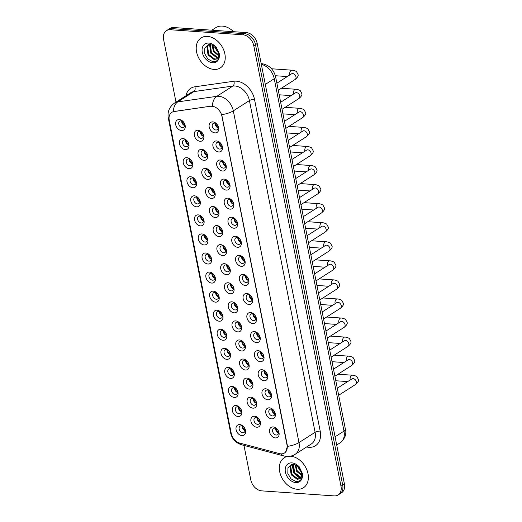 <?xml version="1.0" encoding="UTF-8"?>
<svg xmlns="http://www.w3.org/2000/svg" width="522" height="522" viewBox="0 0 522 522"><rect width="100%" height="100%" fill="white"/><g stroke="black" fill="none" stroke-linecap="round" stroke-linejoin="round"><path stroke-width="0.78" d="M185.29 149.638A5.938 4.313 57.4 0 1 179.483 143.804A5.938 4.313 57.4 0 1 183.111 138.624A5.938 4.313 57.4 0 1 188.912 144.457A5.938 4.313 57.4 0 1 185.29 149.638M184.808 139.863A3.713 2.695 -122.6 0 0 183.49 140.177A3.713 2.695 -122.6 0 0 182.798 143.948A3.713 2.695 -122.6 0 0 186.171 146.747A3.713 2.695 -122.6 0 0 187.483 146.434A3.713 2.695 -122.6 0 0 188.181 142.663A3.713 2.695 -122.6 0 0 184.808 139.863M189.062 168.697A5.938 4.313 57.4 0 1 183.261 162.864A5.938 4.313 57.4 0 1 186.883 157.69A5.938 4.313 57.4 0 1 192.69 163.523A5.938 4.313 57.4 0 1 189.062 168.697M188.579 158.929A3.713 2.695 -122.6 0 0 187.267 159.243A3.713 2.695 -122.6 0 0 186.569 163.014A3.713 2.695 -122.6 0 0 189.943 165.813A3.713 2.695 -122.6 0 0 191.261 165.5A3.713 2.695 -122.6 0 0 191.952 161.729A3.713 2.695 -122.6 0 0 188.579 158.929M192.84 187.763A5.938 4.313 57.4 0 1 187.033 181.93A5.938 4.313 57.4 0 1 190.66 176.749A5.938 4.313 57.4 0 1 196.461 182.583A5.938 4.313 57.4 0 1 192.84 187.763M192.357 177.995A3.713 2.695 -122.6 0 0 191.039 178.309A3.713 2.695 -122.6 0 0 190.347 182.074A3.713 2.695 -122.6 0 0 193.721 184.873A3.713 2.695 -122.6 0 0 195.032 184.56A3.713 2.695 -122.6 0 0 195.73 180.788A3.713 2.695 -122.6 0 0 192.357 177.995M196.611 206.829A5.938 4.313 57.4 0 1 190.811 200.996A5.938 4.313 57.4 0 1 194.432 195.815A5.938 4.313 57.4 0 1 200.239 201.649A5.938 4.313 57.4 0 1 196.611 206.829M196.128 197.055A3.713 2.695 -122.6 0 0 194.817 197.368A3.713 2.695 -122.6 0 0 194.119 201.14A3.713 2.695 -122.6 0 0 197.492 203.939A3.713 2.695 -122.6 0 0 198.81 203.626A3.713 2.695 -122.6 0 0 199.502 199.854A3.713 2.695 -122.6 0 0 196.128 197.055M200.389 225.889A5.938 4.313 57.4 0 1 194.582 220.056A5.938 4.313 57.4 0 1 198.21 214.881A5.938 4.313 57.4 0 1 204.017 220.715A5.938 4.313 57.4 0 1 200.389 225.889M199.906 216.121A3.713 2.695 -122.6 0 0 198.588 216.434A3.713 2.695 -122.6 0 0 197.897 220.206A3.713 2.695 -122.6 0 0 201.27 223.005A3.713 2.695 -122.6 0 0 202.582 222.692A3.713 2.695 -122.6 0 0 203.28 218.92A3.713 2.695 -122.6 0 0 199.906 216.121M204.161 244.955A5.938 4.313 57.4 0 1 198.36 239.122A5.938 4.313 57.4 0 1 201.981 233.941A5.938 4.313 57.4 0 1 207.789 239.774A5.938 4.313 57.4 0 1 204.161 244.955M203.678 235.187A3.713 2.695 -122.6 0 0 202.366 235.5A3.713 2.695 -122.6 0 0 201.668 239.272A3.713 2.695 -122.6 0 0 205.042 242.064A3.713 2.695 -122.6 0 0 206.36 241.751A3.713 2.695 -122.6 0 0 207.051 237.986A3.713 2.695 -122.6 0 0 203.678 235.187M207.939 264.021A5.938 4.313 57.4 0 1 202.131 258.188A5.938 4.313 57.4 0 1 205.759 253.007A5.938 4.313 57.4 0 1 211.567 258.84A5.938 4.313 57.4 0 1 207.939 264.021M207.456 254.247A3.713 2.695 -122.6 0 0 206.138 254.566A3.713 2.695 -122.6 0 0 205.446 258.331A3.713 2.695 -122.6 0 0 208.82 261.13A3.713 2.695 -122.6 0 0 210.131 260.817A3.713 2.695 -122.6 0 0 210.829 257.046A3.713 2.695 -122.6 0 0 207.456 254.247M211.71 283.081A5.938 4.313 57.4 0 1 205.909 277.247A5.938 4.313 57.4 0 1 209.531 272.073A5.938 4.313 57.4 0 1 215.338 277.906A5.938 4.313 57.4 0 1 211.71 283.081M211.227 273.313A3.713 2.695 -122.6 0 0 209.916 273.626A3.713 2.695 -122.6 0 0 209.218 277.397A3.713 2.695 -122.6 0 0 212.591 280.197A3.713 2.695 -122.6 0 0 213.909 279.883A3.713 2.695 -122.6 0 0 214.601 276.112A3.713 2.695 -122.6 0 0 211.227 273.313M215.488 302.147A5.938 4.313 57.4 0 1 209.681 296.313A5.938 4.313 57.4 0 1 213.309 291.139A5.938 4.313 57.4 0 1 219.116 296.972A5.938 4.313 57.4 0 1 215.488 302.147M215.005 292.379A3.713 2.695 -122.6 0 0 213.687 292.692A3.713 2.695 -122.6 0 0 212.996 296.463A3.713 2.695 -122.6 0 0 216.369 299.263A3.713 2.695 -122.6 0 0 217.687 298.943A3.713 2.695 -122.6 0 0 218.379 295.178A3.713 2.695 -122.6 0 0 215.005 292.379M219.26 321.213A5.938 4.313 57.4 0 1 213.459 315.379A5.938 4.313 57.4 0 1 217.08 310.198A5.938 4.313 57.4 0 1 222.887 316.032A5.938 4.313 57.4 0 1 219.26 321.213M218.783 311.438A3.713 2.695 -122.6 0 0 217.465 311.758A3.713 2.695 -122.6 0 0 216.767 315.523A3.713 2.695 -122.6 0 0 220.14 318.322A3.713 2.695 -122.6 0 0 221.458 318.009A3.713 2.695 -122.6 0 0 222.15 314.237A3.713 2.695 -122.6 0 0 218.783 311.438M223.038 340.279A5.938 4.313 57.4 0 1 217.23 334.445A5.938 4.313 57.4 0 1 220.858 329.265A5.938 4.313 57.4 0 1 226.665 335.098A5.938 4.313 57.4 0 1 223.038 340.279M222.555 330.504A3.713 2.695 -122.6 0 0 221.237 330.817A3.713 2.695 -122.6 0 0 220.545 334.589A3.713 2.695 -122.6 0 0 223.918 337.388A3.713 2.695 -122.6 0 0 225.236 337.075A3.713 2.695 -122.6 0 0 225.928 333.304A3.713 2.695 -122.6 0 0 222.555 330.504M226.809 359.338A5.938 4.313 57.4 0 1 221.008 353.505A5.938 4.313 57.4 0 1 224.63 348.331A5.938 4.313 57.4 0 1 230.437 354.164A5.938 4.313 57.4 0 1 226.809 359.338M226.333 349.57A3.713 2.695 -122.6 0 0 225.015 349.884A3.713 2.695 -122.6 0 0 224.316 353.655A3.713 2.695 -122.6 0 0 227.69 356.454A3.713 2.695 -122.6 0 0 229.008 356.134A3.713 2.695 -122.6 0 0 229.7 352.37A3.713 2.695 -122.6 0 0 226.333 349.57M230.587 378.404A5.938 4.313 57.4 0 1 224.78 372.571A5.938 4.313 57.4 0 1 228.408 367.39A5.938 4.313 57.4 0 1 234.215 373.223A5.938 4.313 57.4 0 1 230.587 378.404M230.104 368.636A3.713 2.695 -122.6 0 0 228.786 368.95A3.713 2.695 -122.6 0 0 228.094 372.715A3.713 2.695 -122.6 0 0 231.468 375.514A3.713 2.695 -122.6 0 0 232.786 375.201A3.713 2.695 -122.6 0 0 233.478 371.429A3.713 2.695 -122.6 0 0 230.104 368.636M234.358 397.47A5.938 4.313 57.4 0 1 228.558 391.637A5.938 4.313 57.4 0 1 232.179 386.456A5.938 4.313 57.4 0 1 237.986 392.29A5.938 4.313 57.4 0 1 234.358 397.47M233.882 387.696A3.713 2.695 -122.6 0 0 232.564 388.009A3.713 2.695 -122.6 0 0 231.872 391.781A3.713 2.695 -122.6 0 0 235.239 394.58A3.713 2.695 -122.6 0 0 236.557 394.267A3.713 2.695 -122.6 0 0 237.249 390.495A3.713 2.695 -122.6 0 0 233.882 387.696M238.136 416.53A5.938 4.313 57.4 0 1 232.329 410.697A5.938 4.313 57.4 0 1 235.957 405.522A5.938 4.313 57.4 0 1 241.764 411.356A5.938 4.313 57.4 0 1 238.136 416.53M237.654 406.762A3.713 2.695 -122.6 0 0 236.335 407.075A3.713 2.695 -122.6 0 0 235.644 410.847A3.713 2.695 -122.6 0 0 239.017 413.646A3.713 2.695 -122.6 0 0 240.335 413.333A3.713 2.695 -122.6 0 0 241.027 409.561A3.713 2.695 -122.6 0 0 237.654 406.762M241.914 435.596A5.938 4.313 57.4 0 1 236.107 429.763A5.938 4.313 57.4 0 1 239.728 424.582A5.938 4.313 57.4 0 1 245.536 430.415A5.938 4.313 57.4 0 1 241.914 435.596M241.432 425.828A3.713 2.695 -122.6 0 0 240.113 426.141A3.713 2.695 -122.6 0 0 239.422 429.913A3.713 2.695 -122.6 0 0 242.789 432.705A3.713 2.695 -122.6 0 0 244.107 432.392A3.713 2.695 -122.6 0 0 244.798 428.627A3.713 2.695 -122.6 0 0 241.432 425.828M181.512 130.572A5.938 4.313 57.4 0 1 175.712 124.738A5.938 4.313 57.4 0 1 179.333 119.558A5.938 4.313 57.4 0 1 185.14 125.391A5.938 4.313 57.4 0 1 181.512 130.572M181.03 120.804A3.713 2.695 -122.6 0 0 179.718 121.117A3.713 2.695 -122.6 0 0 179.02 124.882A3.713 2.695 -122.6 0 0 182.393 127.681A3.713 2.695 -122.6 0 0 183.711 127.368A3.713 2.695 -122.6 0 0 184.403 123.597A3.713 2.695 -122.6 0 0 181.03 120.804M203.919 160.332A5.938 4.313 57.4 0 1 198.112 154.499A5.938 4.313 57.4 0 1 201.74 149.318A5.938 4.313 57.4 0 1 207.541 155.151A5.938 4.313 57.4 0 1 203.919 160.332M203.436 150.558A3.713 2.695 -122.6 0 0 202.118 150.871A3.713 2.695 -122.6 0 0 201.427 154.642A3.713 2.695 -122.6 0 0 204.8 157.442A3.713 2.695 -122.6 0 0 206.112 157.129A3.713 2.695 -122.6 0 0 206.81 153.357A3.713 2.695 -122.6 0 0 203.436 150.558M207.691 179.392A5.938 4.313 57.4 0 1 201.883 173.558A5.938 4.313 57.4 0 1 205.511 168.384A5.938 4.313 57.4 0 1 211.319 174.218A5.938 4.313 57.4 0 1 207.691 179.392M207.208 169.624A3.713 2.695 -122.6 0 0 205.896 169.937A3.713 2.695 -122.6 0 0 205.198 173.709A3.713 2.695 -122.6 0 0 208.572 176.508A3.713 2.695 -122.6 0 0 209.89 176.195A3.713 2.695 -122.6 0 0 210.581 172.423A3.713 2.695 -122.6 0 0 207.208 169.624M211.469 198.458A5.938 4.313 57.4 0 1 205.661 192.625A5.938 4.313 57.4 0 1 209.289 187.444A5.938 4.313 57.4 0 1 215.09 193.277A5.938 4.313 57.4 0 1 211.469 198.458M210.986 188.69A3.713 2.695 -122.6 0 0 209.668 189.003A3.713 2.695 -122.6 0 0 208.976 192.775A3.713 2.695 -122.6 0 0 212.35 195.567A3.713 2.695 -122.6 0 0 213.661 195.254A3.713 2.695 -122.6 0 0 214.359 191.489A3.713 2.695 -122.6 0 0 210.986 188.69M215.24 217.524A5.938 4.313 57.4 0 1 209.433 211.691A5.938 4.313 57.4 0 1 213.061 206.51A5.938 4.313 57.4 0 1 218.868 212.343A5.938 4.313 57.4 0 1 215.24 217.524M214.757 207.749A3.713 2.695 -122.6 0 0 213.446 208.069A3.713 2.695 -122.6 0 0 212.748 211.834A3.713 2.695 -122.6 0 0 216.121 214.633A3.713 2.695 -122.6 0 0 217.439 214.32A3.713 2.695 -122.6 0 0 218.131 210.549A3.713 2.695 -122.6 0 0 214.757 207.749M219.018 236.583A5.938 4.313 57.4 0 1 213.211 230.75A5.938 4.313 57.4 0 1 216.839 225.576A5.938 4.313 57.4 0 1 222.64 231.409A5.938 4.313 57.4 0 1 219.018 236.583M218.535 226.816A3.713 2.695 -122.6 0 0 217.217 227.129A3.713 2.695 -122.6 0 0 216.526 230.9A3.713 2.695 -122.6 0 0 219.899 233.699A3.713 2.695 -122.6 0 0 221.211 233.386A3.713 2.695 -122.6 0 0 221.909 229.615A3.713 2.695 -122.6 0 0 218.535 226.816M222.79 255.649A5.938 4.313 57.4 0 1 216.982 249.816A5.938 4.313 57.4 0 1 220.61 244.642A5.938 4.313 57.4 0 1 226.417 250.475A5.938 4.313 57.4 0 1 222.79 255.649M222.307 245.882A3.713 2.695 -122.6 0 0 220.995 246.195A3.713 2.695 -122.6 0 0 220.297 249.966A3.713 2.695 -122.6 0 0 223.67 252.765A3.713 2.695 -122.6 0 0 224.989 252.446A3.713 2.695 -122.6 0 0 225.68 248.681A3.713 2.695 -122.6 0 0 222.307 245.882M226.568 274.716A5.938 4.313 57.4 0 1 220.76 268.882A5.938 4.313 57.4 0 1 224.388 263.701A5.938 4.313 57.4 0 1 230.189 269.535A5.938 4.313 57.4 0 1 226.568 274.716M226.085 264.941A3.713 2.695 -122.6 0 0 224.767 265.261A3.713 2.695 -122.6 0 0 224.075 269.026A3.713 2.695 -122.6 0 0 227.448 271.825A3.713 2.695 -122.6 0 0 228.76 271.512A3.713 2.695 -122.6 0 0 229.458 267.74A3.713 2.695 -122.6 0 0 226.085 264.941M230.339 293.782A5.938 4.313 57.4 0 1 224.532 287.948A5.938 4.313 57.4 0 1 228.16 282.767A5.938 4.313 57.4 0 1 233.967 288.601A5.938 4.313 57.4 0 1 230.339 293.782M229.856 284.007A3.713 2.695 -122.6 0 0 228.545 284.32A3.713 2.695 -122.6 0 0 227.846 288.092A3.713 2.695 -122.6 0 0 231.22 290.891A3.713 2.695 -122.6 0 0 232.538 290.578A3.713 2.695 -122.6 0 0 233.23 286.806A3.713 2.695 -122.6 0 0 229.856 284.007M234.117 312.841A5.938 4.313 57.4 0 1 228.31 307.008A5.938 4.313 57.4 0 1 231.938 301.833A5.938 4.313 57.4 0 1 237.738 307.667A5.938 4.313 57.4 0 1 234.117 312.841M233.634 303.073A3.713 2.695 -122.6 0 0 232.316 303.386A3.713 2.695 -122.6 0 0 231.624 307.158A3.713 2.695 -122.6 0 0 234.998 309.957A3.713 2.695 -122.6 0 0 236.309 309.644A3.713 2.695 -122.6 0 0 237.008 305.872A3.713 2.695 -122.6 0 0 233.634 303.073M237.888 331.907A5.938 4.313 57.4 0 1 232.088 326.074A5.938 4.313 57.4 0 1 235.709 320.893A5.938 4.313 57.4 0 1 241.516 326.726A5.938 4.313 57.4 0 1 237.888 331.907M237.406 322.139A3.713 2.695 -122.6 0 0 236.094 322.452A3.713 2.695 -122.6 0 0 235.396 326.217A3.713 2.695 -122.6 0 0 238.769 329.017A3.713 2.695 -122.6 0 0 240.087 328.703A3.713 2.695 -122.6 0 0 240.779 324.932A3.713 2.695 -122.6 0 0 237.406 322.139M241.666 350.973A5.938 4.313 57.4 0 1 235.859 345.14A5.938 4.313 57.4 0 1 239.487 339.959A5.938 4.313 57.4 0 1 245.288 345.792A5.938 4.313 57.4 0 1 241.666 350.973M241.184 341.199A3.713 2.695 -122.6 0 0 239.866 341.512A3.713 2.695 -122.6 0 0 239.174 345.283A3.713 2.695 -122.6 0 0 242.547 348.083A3.713 2.695 -122.6 0 0 243.859 347.769A3.713 2.695 -122.6 0 0 244.557 343.998A3.713 2.695 -122.6 0 0 241.184 341.199M245.438 370.033A5.938 4.313 57.4 0 1 239.637 364.199A5.938 4.313 57.4 0 1 243.259 359.025A5.938 4.313 57.4 0 1 249.066 364.858A5.938 4.313 57.4 0 1 245.438 370.033M244.955 360.265A3.713 2.695 -122.6 0 0 243.643 360.578A3.713 2.695 -122.6 0 0 242.945 364.349A3.713 2.695 -122.6 0 0 246.319 367.149A3.713 2.695 -122.6 0 0 247.637 366.836A3.713 2.695 -122.6 0 0 248.328 363.064A3.713 2.695 -122.6 0 0 244.955 360.265M249.216 389.099A5.938 4.313 57.4 0 1 243.409 383.265A5.938 4.313 57.4 0 1 247.036 378.085A5.938 4.313 57.4 0 1 252.837 383.918A5.938 4.313 57.4 0 1 249.216 389.099M248.733 379.331A3.713 2.695 -122.6 0 0 247.415 379.644A3.713 2.695 -122.6 0 0 246.723 383.416A3.713 2.695 -122.6 0 0 250.097 386.208A3.713 2.695 -122.6 0 0 251.408 385.895A3.713 2.695 -122.6 0 0 252.106 382.13A3.713 2.695 -122.6 0 0 248.733 379.331M252.987 408.165A5.938 4.313 57.4 0 1 247.187 402.332A5.938 4.313 57.4 0 1 250.808 397.151A5.938 4.313 57.4 0 1 256.615 402.984A5.938 4.313 57.4 0 1 252.987 408.165M252.504 398.39A3.713 2.695 -122.6 0 0 251.193 398.71A3.713 2.695 -122.6 0 0 250.495 402.475A3.713 2.695 -122.6 0 0 253.868 405.274A3.713 2.695 -122.6 0 0 255.186 404.961A3.713 2.695 -122.6 0 0 255.878 401.19A3.713 2.695 -122.6 0 0 252.504 398.39M256.765 427.224A5.938 4.313 57.4 0 1 250.958 421.391A5.938 4.313 57.4 0 1 254.586 416.217A5.938 4.313 57.4 0 1 260.387 422.05A5.938 4.313 57.4 0 1 256.765 427.224M256.282 417.456A3.713 2.695 -122.6 0 0 254.964 417.77A3.713 2.695 -122.6 0 0 254.273 421.541A3.713 2.695 -122.6 0 0 257.646 424.34A3.713 2.695 -122.6 0 0 258.958 424.027A3.713 2.695 -122.6 0 0 259.656 420.256A3.713 2.695 -122.6 0 0 256.282 417.456M200.141 141.266A5.938 4.313 57.4 0 1 194.334 135.433A5.938 4.313 57.4 0 1 197.962 130.252A5.938 4.313 57.4 0 1 203.769 136.085A5.938 4.313 57.4 0 1 200.141 141.266M199.658 131.498A3.713 2.695 -122.6 0 0 198.347 131.812A3.713 2.695 -122.6 0 0 197.649 135.576A3.713 2.695 -122.6 0 0 201.022 138.376A3.713 2.695 -122.6 0 0 202.34 138.062A3.713 2.695 -122.6 0 0 203.032 134.298A3.713 2.695 -122.6 0 0 199.658 131.498M218.77 151.961A5.938 4.313 57.4 0 1 212.963 146.127A5.938 4.313 57.4 0 1 216.591 140.947A5.938 4.313 57.4 0 1 222.398 146.786A5.938 4.313 57.4 0 1 218.77 151.961M218.287 142.193A3.713 2.695 -122.6 0 0 216.969 142.506A3.713 2.695 -122.6 0 0 216.278 146.277A3.713 2.695 -122.6 0 0 219.651 149.07A3.713 2.695 -122.6 0 0 220.969 148.757A3.713 2.695 -122.6 0 0 221.661 144.992A3.713 2.695 -122.6 0 0 218.287 142.193M222.548 171.027A5.938 4.313 57.4 0 1 216.741 165.193A5.938 4.313 57.4 0 1 220.362 160.013A5.938 4.313 57.4 0 1 226.17 165.846A5.938 4.313 57.4 0 1 222.548 171.027M222.065 161.252A3.713 2.695 -122.6 0 0 220.747 161.572A3.713 2.695 -122.6 0 0 220.056 165.337A3.713 2.695 -122.6 0 0 223.423 168.136A3.713 2.695 -122.6 0 0 224.741 167.823A3.713 2.695 -122.6 0 0 225.432 164.052A3.713 2.695 -122.6 0 0 222.065 161.252M226.32 190.093A5.938 4.313 57.4 0 1 220.512 184.253A5.938 4.313 57.4 0 1 224.14 179.079A5.938 4.313 57.4 0 1 229.948 184.912A5.938 4.313 57.4 0 1 226.32 190.093M225.837 180.318A3.713 2.695 -122.6 0 0 224.519 180.632A3.713 2.695 -122.6 0 0 223.827 184.403A3.713 2.695 -122.6 0 0 227.2 187.202A3.713 2.695 -122.6 0 0 228.519 186.889A3.713 2.695 -122.6 0 0 229.21 183.118A3.713 2.695 -122.6 0 0 225.837 180.318M230.098 209.152A5.938 4.313 57.4 0 1 224.29 203.319A5.938 4.313 57.4 0 1 227.912 198.145A5.938 4.313 57.4 0 1 233.719 203.978A5.938 4.313 57.4 0 1 230.098 209.152M229.615 199.384A3.713 2.695 -122.6 0 0 228.297 199.698A3.713 2.695 -122.6 0 0 227.605 203.469A3.713 2.695 -122.6 0 0 230.972 206.268A3.713 2.695 -122.6 0 0 232.29 205.949A3.713 2.695 -122.6 0 0 232.982 202.184A3.713 2.695 -122.6 0 0 229.615 199.384M233.869 228.218A5.938 4.313 57.4 0 1 228.062 222.385A5.938 4.313 57.4 0 1 231.69 217.204A5.938 4.313 57.4 0 1 237.497 223.038A5.938 4.313 57.4 0 1 233.869 228.218M233.386 218.45A3.713 2.695 -122.6 0 0 232.068 218.764A3.713 2.695 -122.6 0 0 231.376 222.529A3.713 2.695 -122.6 0 0 234.75 225.328A3.713 2.695 -122.6 0 0 236.068 225.015A3.713 2.695 -122.6 0 0 236.76 221.243A3.713 2.695 -122.6 0 0 233.386 218.45M237.647 247.284A5.938 4.313 57.4 0 1 231.84 241.451A5.938 4.313 57.4 0 1 235.461 236.27A5.938 4.313 57.4 0 1 241.268 242.104A5.938 4.313 57.4 0 1 237.647 247.284M237.164 237.51A3.713 2.695 -122.6 0 0 235.846 237.823A3.713 2.695 -122.6 0 0 235.154 241.595A3.713 2.695 -122.6 0 0 238.521 244.394A3.713 2.695 -122.6 0 0 239.839 244.081A3.713 2.695 -122.6 0 0 240.538 240.309A3.713 2.695 -122.6 0 0 237.164 237.51M241.418 266.344A5.938 4.313 57.4 0 1 235.611 260.511A5.938 4.313 57.4 0 1 239.239 255.336A5.938 4.313 57.4 0 1 245.046 261.17A5.938 4.313 57.4 0 1 241.418 266.344M240.936 256.576A3.713 2.695 -122.6 0 0 239.618 256.889A3.713 2.695 -122.6 0 0 238.926 260.661A3.713 2.695 -122.6 0 0 242.299 263.46A3.713 2.695 -122.6 0 0 243.617 263.147A3.713 2.695 -122.6 0 0 244.309 259.375A3.713 2.695 -122.6 0 0 240.936 256.576M245.196 285.41A5.938 4.313 57.4 0 1 239.389 279.577A5.938 4.313 57.4 0 1 243.011 274.396A5.938 4.313 57.4 0 1 248.818 280.229A5.938 4.313 57.4 0 1 245.196 285.41M244.714 275.642A3.713 2.695 -122.6 0 0 243.396 275.955A3.713 2.695 -122.6 0 0 242.704 279.72A3.713 2.695 -122.6 0 0 246.077 282.519A3.713 2.695 -122.6 0 0 247.389 282.206A3.713 2.695 -122.6 0 0 248.087 278.441A3.713 2.695 -122.6 0 0 244.714 275.642M248.968 304.476A5.938 4.313 57.4 0 1 243.161 298.643A5.938 4.313 57.4 0 1 246.789 293.462A5.938 4.313 57.4 0 1 252.596 299.295A5.938 4.313 57.4 0 1 248.968 304.476M248.485 294.702A3.713 2.695 -122.6 0 0 247.174 295.015A3.713 2.695 -122.6 0 0 246.475 298.786A3.713 2.695 -122.6 0 0 249.849 301.585A3.713 2.695 -122.6 0 0 251.167 301.272A3.713 2.695 -122.6 0 0 251.858 297.501A3.713 2.695 -122.6 0 0 248.485 294.702M252.746 323.536A5.938 4.313 57.4 0 1 246.939 317.702A5.938 4.313 57.4 0 1 250.56 312.528A5.938 4.313 57.4 0 1 256.367 318.361A5.938 4.313 57.4 0 1 252.746 323.536M252.263 313.768A3.713 2.695 -122.6 0 0 250.945 314.081A3.713 2.695 -122.6 0 0 250.253 317.852A3.713 2.695 -122.6 0 0 253.627 320.652A3.713 2.695 -122.6 0 0 254.938 320.338A3.713 2.695 -122.6 0 0 255.636 316.567A3.713 2.695 -122.6 0 0 252.263 313.768M256.517 342.602A5.938 4.313 57.4 0 1 250.71 336.768A5.938 4.313 57.4 0 1 254.338 331.587A5.938 4.313 57.4 0 1 260.145 337.421A5.938 4.313 57.4 0 1 256.517 342.602M256.034 332.834A3.713 2.695 -122.6 0 0 254.723 333.147A3.713 2.695 -122.6 0 0 254.025 336.918A3.713 2.695 -122.6 0 0 257.398 339.711A3.713 2.695 -122.6 0 0 258.716 339.398A3.713 2.695 -122.6 0 0 259.408 335.633A3.713 2.695 -122.6 0 0 256.034 332.834M260.295 361.668A5.938 4.313 57.4 0 1 254.488 355.834A5.938 4.313 57.4 0 1 258.109 350.653A5.938 4.313 57.4 0 1 263.917 356.487A5.938 4.313 57.4 0 1 260.295 361.668M259.812 351.893A3.713 2.695 -122.6 0 0 258.494 352.213A3.713 2.695 -122.6 0 0 257.803 355.978A3.713 2.695 -122.6 0 0 261.176 358.777A3.713 2.695 -122.6 0 0 262.488 358.464A3.713 2.695 -122.6 0 0 263.186 354.692A3.713 2.695 -122.6 0 0 259.812 351.893M264.067 380.727A5.938 4.313 57.4 0 1 258.26 374.894A5.938 4.313 57.4 0 1 261.887 369.72A5.938 4.313 57.4 0 1 267.695 375.553A5.938 4.313 57.4 0 1 264.067 380.727M263.584 370.959A3.713 2.695 -122.6 0 0 262.272 371.272A3.713 2.695 -122.6 0 0 261.574 375.044A3.713 2.695 -122.6 0 0 264.948 377.843A3.713 2.695 -122.6 0 0 266.266 377.53A3.713 2.695 -122.6 0 0 266.957 373.759A3.713 2.695 -122.6 0 0 263.584 370.959M267.845 399.793A5.938 4.313 57.4 0 1 262.037 393.96A5.938 4.313 57.4 0 1 265.665 388.786A5.938 4.313 57.4 0 1 271.466 394.619A5.938 4.313 57.4 0 1 267.845 399.793M267.362 390.025A3.713 2.695 -122.6 0 0 266.044 390.339A3.713 2.695 -122.6 0 0 265.352 394.11A3.713 2.695 -122.6 0 0 268.726 396.909A3.713 2.695 -122.6 0 0 270.037 396.589A3.713 2.695 -122.6 0 0 270.735 392.825A3.713 2.695 -122.6 0 0 267.362 390.025M271.616 418.859A5.938 4.313 57.4 0 1 265.809 413.026A5.938 4.313 57.4 0 1 269.437 407.845A5.938 4.313 57.4 0 1 275.244 413.678A5.938 4.313 57.4 0 1 271.616 418.859M271.133 409.085A3.713 2.695 -122.6 0 0 269.822 409.405A3.713 2.695 -122.6 0 0 269.124 413.17A3.713 2.695 -122.6 0 0 272.497 415.969A3.713 2.695 -122.6 0 0 273.815 415.656A3.713 2.695 -122.6 0 0 274.507 411.884A3.713 2.695 -122.6 0 0 271.133 409.085M275.394 437.925A5.938 4.313 57.4 0 1 269.587 432.092A5.938 4.313 57.4 0 1 273.215 426.911A5.938 4.313 57.4 0 1 279.016 432.745A5.938 4.313 57.4 0 1 275.394 437.925M274.911 428.151A3.713 2.695 -122.6 0 0 273.593 428.464A3.713 2.695 -122.6 0 0 272.902 432.236A3.713 2.695 -122.6 0 0 276.275 435.035A3.713 2.695 -122.6 0 0 277.587 434.722A3.713 2.695 -122.6 0 0 278.285 430.95A3.713 2.695 -122.6 0 0 274.911 428.151M214.999 132.895A5.938 4.313 57.4 0 1 209.191 127.061A5.938 4.313 57.4 0 1 212.813 121.887A5.938 4.313 57.4 0 1 218.62 127.72A5.938 4.313 57.4 0 1 214.999 132.895M214.516 123.127A3.713 2.695 -122.6 0 0 213.198 123.44A3.713 2.695 -122.6 0 0 212.506 127.211A3.713 2.695 -122.6 0 0 215.873 130.011A3.713 2.695 -122.6 0 0 217.191 129.697A3.713 2.695 -122.6 0 0 217.883 125.926A3.713 2.695 -122.6 0 0 214.516 123.127M188.488 144.692A3.713 2.695 57.4 0 1 185.493 140M190.295 159.595L189.564 160.058A5.938 4.313 -122.6 0 0 192.266 163.738A3.713 2.695 57.4 0 1 189.271 159.066M196.037 182.817A3.713 2.695 57.4 0 1 193.042 178.132M197.845 197.721L197.114 198.19A5.938 4.313 -122.6 0 0 199.815 201.87A3.713 2.695 57.4 0 1 196.82 197.192M201.616 216.787L200.885 217.256A5.938 4.313 -122.6 0 0 203.593 220.93A3.713 2.695 57.4 0 1 200.592 216.258M207.364 240.009A3.713 2.695 57.4 0 1 204.37 235.324M209.165 254.912L208.435 255.382A5.938 4.313 -122.6 0 0 211.142 259.062A3.713 2.695 57.4 0 1 208.141 254.384M212.943 273.978L212.213 274.448A5.938 4.313 -122.6 0 0 214.914 278.122A3.713 2.695 57.4 0 1 211.919 273.45M218.685 297.201A3.713 2.695 57.4 0 1 215.69 292.516M220.493 312.104L219.762 312.574A5.938 4.313 -122.6 0 0 222.463 316.254A3.713 2.695 57.4 0 1 219.468 311.575M226.235 335.333A3.713 2.695 57.4 0 1 223.246 330.641M230.013 354.392A3.713 2.695 57.4 0 1 227.018 349.707M231.82 369.295L231.083 369.765A5.938 4.313 -122.6 0 0 233.791 373.445A3.713 2.695 57.4 0 1 230.796 368.773M235.592 388.361L234.861 388.831A5.938 4.313 -122.6 0 0 237.562 392.505A3.713 2.695 57.4 0 1 234.567 387.833M241.334 411.584A3.713 2.695 57.4 0 1 238.345 406.899M243.141 426.494L242.41 426.957A5.938 4.313 -122.6 0 0 245.112 430.637A3.713 2.695 57.4 0 1 242.117 425.965M184.716 125.626A3.713 2.695 57.4 0 1 181.721 120.934M207.117 155.386A3.713 2.695 57.4 0 1 204.122 150.695M208.924 170.289L208.193 170.759A5.938 4.313 -122.6 0 0 210.895 174.433A3.713 2.695 57.4 0 1 207.9 169.761M212.695 189.355L211.965 189.819A5.938 4.313 -122.6 0 0 214.666 193.499A3.713 2.695 57.4 0 1 211.671 188.827M218.444 212.578A3.713 2.695 57.4 0 1 215.449 207.887M220.245 227.481L219.514 227.951A5.938 4.313 -122.6 0 0 222.215 231.624A3.713 2.695 57.4 0 1 219.22 226.953M224.023 246.547L223.292 247.01A5.938 4.313 -122.6 0 0 225.993 250.69A3.713 2.695 57.4 0 1 222.998 246.019M229.765 269.77A3.713 2.695 57.4 0 1 226.77 265.078M231.572 284.673L230.841 285.142A5.938 4.313 -122.6 0 0 233.543 288.816A3.713 2.695 57.4 0 1 230.548 284.144M235.344 303.739L234.613 304.202A5.938 4.313 -122.6 0 0 237.314 307.882A3.713 2.695 57.4 0 1 234.319 303.21M241.092 326.961A3.713 2.695 57.4 0 1 238.097 322.276M242.893 341.864L242.162 342.334A5.938 4.313 -122.6 0 0 244.864 346.008A3.713 2.695 57.4 0 1 241.869 341.336M246.671 360.93L245.94 361.4A5.938 4.313 -122.6 0 0 248.642 365.074A3.713 2.695 57.4 0 1 245.647 360.402M252.413 384.153A3.713 2.695 57.4 0 1 249.418 379.468M254.221 399.056L253.49 399.526A5.938 4.313 -122.6 0 0 256.191 403.206A3.713 2.695 57.4 0 1 253.196 398.527M257.992 418.122L257.261 418.592A5.938 4.313 -122.6 0 0 259.963 422.265A3.713 2.695 57.4 0 1 256.968 417.593M201.375 132.164L200.637 132.627A5.938 4.313 -122.6 0 0 203.345 136.307A3.713 2.695 57.4 0 1 200.35 131.635M220.003 142.858L219.266 143.322A5.938 4.313 -122.6 0 0 221.974 147.002A3.713 2.695 57.4 0 1 218.979 142.33M225.745 166.081A3.713 2.695 57.4 0 1 222.75 161.389M229.517 185.14A3.713 2.695 57.4 0 1 226.528 180.455M231.324 200.05L230.593 200.513A5.938 4.313 -122.6 0 0 233.295 204.193A3.713 2.695 57.4 0 1 230.3 199.521M237.066 223.272A3.713 2.695 57.4 0 1 234.078 218.581M240.844 242.338A3.713 2.695 57.4 0 1 237.849 237.647M242.652 257.242L241.914 257.711A5.938 4.313 -122.6 0 0 244.622 261.385A3.713 2.695 57.4 0 1 241.627 256.713M248.394 280.464A3.713 2.695 57.4 0 1 245.399 275.779M250.201 295.367L249.464 295.837A5.938 4.313 -122.6 0 0 252.172 299.517A3.713 2.695 57.4 0 1 249.177 294.839M253.973 314.433L253.242 314.903A5.938 4.313 -122.6 0 0 255.943 318.577A3.713 2.695 57.4 0 1 252.948 313.905M259.721 337.656A3.713 2.695 57.4 0 1 256.726 332.971M261.522 352.559L260.791 353.029A5.938 4.313 -122.6 0 0 263.493 356.709A3.713 2.695 57.4 0 1 260.498 352.03M265.3 371.625L264.563 372.095A5.938 4.313 -122.6 0 0 267.271 375.768A3.713 2.695 57.4 0 1 264.276 371.096M271.042 394.847A3.713 2.695 57.4 0 1 268.047 390.162M272.849 409.75L272.112 410.22A5.938 4.313 -122.6 0 0 274.82 413.9A3.713 2.695 57.4 0 1 271.825 409.222M276.621 428.816L275.89 429.286A5.938 4.313 -122.6 0 0 278.591 432.96A3.713 2.695 57.4 0 1 275.596 428.288M218.196 127.949A3.713 2.695 57.4 0 1 215.201 123.264M210.757 106.338A10.016 7.282 57.4 0 1 212.108 106.292A10.016 7.282 57.4 0 1 221.909 116.138L287.048 445.116A10.016 7.282 57.4 0 1 284.483 453.005A10.016 7.282 57.4 0 1 279.518 453.611L239.644 443.061A10.016 7.282 57.4 0 1 231.259 433.456L169.239 120.256A10.016 7.282 57.4 0 1 171.803 112.367A10.016 7.282 57.4 0 1 174.002 111.564L211.071 106.142L213.485 106.364M207.449 36.396A17.807 12.939 -122.6 0 0 201.133 37.904A17.807 12.939 -122.6 0 0 197.805 55.998A17.807 12.939 -122.6 0 0 213.994 69.426A17.807 12.939 -122.6 0 0 220.31 67.919A17.807 12.939 -122.6 0 0 223.638 49.825A17.807 12.939 -122.6 0 0 207.449 36.396A17.807 12.939 -122.6 0 0 201.133 37.904A17.807 12.939 -122.6 0 0 197.805 55.998A17.807 12.939 -122.6 0 0 213.994 69.426A17.807 12.939 -122.6 0 0 220.31 67.919A17.807 12.939 -122.6 0 0 223.638 49.825A17.807 12.939 -122.6 0 0 207.449 36.396M290.578 456.215A17.807 12.939 -122.6 0 0 290.382 456.202A17.807 12.939 -122.6 0 1 290.578 456.215A17.807 12.939 -122.6 0 1 306.766 469.65A17.807 12.939 -122.6 0 1 303.439 487.744A17.807 12.939 -122.6 0 0 306.766 469.65A17.807 12.939 -122.6 0 0 290.578 456.215M287.257 456.469A17.807 12.939 -122.6 0 0 284.262 457.722A17.807 12.939 -122.6 0 0 280.934 475.816A17.807 12.939 -122.6 0 0 297.122 489.251A17.807 12.939 -122.6 0 0 303.439 487.744A17.807 12.939 -122.6 0 1 297.122 489.251A17.807 12.939 -122.6 0 1 280.934 475.816A17.807 12.939 -122.6 0 1 284.262 457.722A17.807 12.939 -122.6 0 1 287.257 456.469M169.076 119.094A12.985 4.228 -11.2 0 1 168.293 118.005C167.262 111.838 169.337 106.866 174.518 103.075A14.844 10.786 57.4 0 1 177.774 101.888L216.787 96.335A14.844 10.786 57.4 0 1 218.79 96.27A14.844 10.786 57.4 0 1 233.308 110.853A12.985 4.228 168.8 0 1 221.72 114.644L287.257 444.979L287.407 446.375L285.554 452.104M212.35 106.129L212.369 106.129A12.985 8.469 81.9 0 1 216.787 96.335L232.897 86.045L193.884 91.591A14.844 10.786 -122.6 0 0 190.628 92.785L174.518 103.075M166.433 30.687L169.872 28.495A11.132 8.084 -122.6 0 1 173.819 27.549L246.325 32.586A11.132 8.084 -122.6 0 1 257.209 43.528L344.422 483.998A11.132 8.084 -122.6 0 1 341.571 492.761L339.855 493.858A11.132 8.084 -122.6 0 0 342.706 485.095L255.493 44.624A11.132 8.084 -122.6 0 0 244.603 33.689L172.103 28.645A11.132 8.084 -122.6 0 0 168.156 29.591A11.132 8.084 -122.6 0 1 172.103 28.645L244.603 33.689A11.132 8.084 -122.6 0 1 255.493 44.624L342.706 485.095A11.132 8.084 -122.6 0 1 339.855 493.858L338.139 494.96A11.132 8.084 -122.6 0 0 340.983 486.191L253.77 45.721A11.132 8.084 -122.6 0 0 242.887 34.785L170.381 29.747A11.132 8.084 -122.6 0 0 166.433 30.687A11.132 8.084 -122.6 0 0 163.582 39.457L175.992 102.129M185.962 95.767A18.551 13.481 57.4 0 1 194.85 86.796A3.713 2.421 -98.1 0 1 193.884 91.591L177.774 101.888A12.985 8.469 81.9 0 0 173.343 111.597L211.071 106.142M243.97 445.416L250.801 479.927A11.132 8.084 -122.6 0 0 261.685 490.863L334.191 495.9A11.132 8.084 -122.6 0 0 338.139 494.96M216.225 123.792L215.495 124.262A5.938 4.313 -122.6 0 0 218.196 127.936M215.495 124.262L215.795 124.282A5.566 4.045 -122.6 0 0 218.222 127.596M216.604 124.099L215.795 124.282M200.637 132.627L200.944 132.647A5.566 4.045 -122.6 0 0 203.365 135.968M201.753 132.464L200.944 132.647M182.746 121.463L182.015 121.933A5.938 4.313 -122.6 0 0 184.716 125.613M182.015 121.933L182.315 121.952A5.566 4.045 -122.6 0 0 184.736 125.273M183.124 121.77L182.315 121.952M219.266 143.322L219.566 143.348A5.566 4.045 -122.6 0 0 221.994 146.662M220.382 143.165L219.566 143.348M223.775 161.918L223.044 162.388A5.938 4.313 -122.6 0 0 225.745 166.068M223.044 162.388L223.344 162.407A5.566 4.045 -122.6 0 0 225.772 165.728M224.153 162.225L223.344 162.407M227.553 180.984L226.816 181.454A5.938 4.313 -122.6 0 0 229.523 185.127M226.816 181.454L227.116 181.473A5.566 4.045 -122.6 0 0 229.543 184.788M227.931 181.291L227.116 181.473M230.593 200.513L230.894 200.539A5.566 4.045 -122.6 0 0 233.321 203.854M231.703 200.357L230.894 200.539M205.146 151.223L204.415 151.693A5.938 4.313 -122.6 0 0 207.117 155.373M204.415 151.693L204.715 151.713A5.566 4.045 -122.6 0 0 207.143 155.034M205.524 151.53L204.715 151.713M208.193 170.759L208.493 170.779A5.566 4.045 -122.6 0 0 210.914 174.094M209.302 170.596L208.493 170.779M211.965 189.819L212.265 189.845A5.566 4.045 -122.6 0 0 214.692 193.16M213.074 189.662L212.265 189.845M186.517 140.529L185.786 140.999A5.938 4.313 -122.6 0 0 188.488 144.672M185.786 140.999L186.086 141.018A5.566 4.045 -122.6 0 0 188.514 144.333M186.902 140.836L186.086 141.018M189.564 160.058L189.864 160.084A5.566 4.045 -122.6 0 0 192.285 163.399M190.674 159.902L189.864 160.084M194.067 178.661L193.336 179.124A5.938 4.313 -122.6 0 0 196.044 182.804M193.336 179.124L193.636 179.144A5.566 4.045 -122.6 0 0 196.063 182.465M194.452 178.961L193.636 179.144M197.114 198.19L197.414 198.21A5.566 4.045 -122.6 0 0 199.835 201.531M198.223 198.027L197.414 198.21M200.885 217.256L201.185 217.276A5.566 4.045 -122.6 0 0 203.613 220.591M202.001 217.093L201.185 217.276M205.394 235.853L204.663 236.316A5.938 4.313 -122.6 0 0 207.364 239.996M204.663 236.316L204.963 236.335A5.566 4.045 -122.6 0 0 207.384 239.657M205.772 236.153L204.963 236.335M208.435 255.382L208.735 255.402A5.566 4.045 -122.6 0 0 211.162 258.723M209.55 255.219L208.735 255.402M212.213 274.448L212.513 274.468A5.566 4.045 -122.6 0 0 214.933 277.782M213.322 274.285L212.513 274.468M216.715 293.044L215.984 293.508A5.938 4.313 -122.6 0 0 218.692 297.188M215.984 293.508L216.284 293.534A5.566 4.045 -122.6 0 0 218.711 296.848M217.1 293.351L216.284 293.534M219.762 312.574L220.062 312.593A5.566 4.045 -122.6 0 0 222.483 315.914M220.871 312.41L220.062 312.593M224.271 331.17L223.533 331.64A5.938 4.313 -122.6 0 0 226.241 335.313M223.533 331.64L223.834 331.659A5.566 4.045 -122.6 0 0 226.261 334.974M224.649 331.477L223.834 331.659M228.042 350.236L227.311 350.699A5.938 4.313 -122.6 0 0 230.013 354.379M227.311 350.699L227.612 350.725A5.566 4.045 -122.6 0 0 230.032 354.04M228.421 350.543L227.612 350.725M231.083 369.765L231.383 369.785A5.566 4.045 -122.6 0 0 233.81 373.106M232.199 369.602L231.383 369.785M234.861 388.831L235.161 388.851A5.566 4.045 -122.6 0 0 237.588 392.172M235.97 388.668L235.161 388.851M239.37 407.428L238.632 407.897A5.938 4.313 -122.6 0 0 241.34 411.571M238.632 407.897L238.932 407.917A5.566 4.045 -122.6 0 0 241.36 411.232M239.748 407.734L238.932 407.917M242.41 426.957L242.71 426.976A5.566 4.045 -122.6 0 0 245.138 430.298M243.52 426.794L242.71 426.976M233.615 31.705A18.551 13.481 -122.6 0 0 222.352 26.1A18.551 13.481 -122.6 0 0 215.775 27.673L211.828 30.191M212.682 45.336L209.909 44.468L208.356 44.624L204.833 47.952L204.689 53.629L207.828 58.973L212.637 61.622C216.219 61.974 218.45 60.278 219.338 56.539L219.534 54.262L215.951 46.699L213.948 45.173L212.682 45.336L217.1 49.407L218.835 54.738L218.653 56.317L216.865 58.94L214.105 59.515L208.017 54.934L206.934 46.863L208.324 44.638M218.509 52.487L216.206 49.707L215.057 47.019M217.739 50.523L216.519 48.598M218.744 55.874L213.478 51.45L212.017 45.009M218.822 55.234L214.157 51.012L212.643 45.316M218.033 57.759L216.832 57.772L210.751 53.192L209.661 45.12L209.935 44.468M218.261 57.368L217.517 57.335L211.43 52.755L210.405 44.52M217.198 58.705L214.79 59.077L208.702 54.497L207.619 46.425L208.689 44.54M218.581 52.748L216.219 49.786L214.842 46.823M295.811 465.161L293.038 464.286L291.485 464.449L287.961 467.777L287.818 473.454L290.956 478.791L295.765 481.441C299.347 481.799 301.579 480.103 302.466 476.364L302.662 474.087L299.073 466.518L297.077 464.998L295.811 465.161L300.228 469.232L301.964 474.557L301.775 476.136L299.993 478.765L297.233 479.34L291.145 474.752L290.062 466.688L291.446 464.456M301.638 472.312L299.334 469.526L298.186 466.838M300.868 470.348L299.648 468.417M301.873 475.692L296.607 471.268L295.145 464.828M301.951 475.059L297.286 470.837L295.765 465.135M301.161 477.584L299.961 477.591L293.873 473.01L292.79 464.945L293.064 464.293M301.39 477.186L300.639 477.16L294.558 472.58L293.534 464.345M300.32 478.524L297.912 478.902L291.831 474.322L290.741 466.25L291.818 464.365M301.501 478.915L300.254 478.596M300.209 478.583L293.893 473.095L291.928 464.339M301.703 472.567L299.347 469.611L297.971 466.648M235.102 219.109L234.365 219.579A5.938 4.313 -122.6 0 0 237.073 223.259M234.365 219.579L234.665 219.599A5.566 4.045 -122.6 0 0 237.092 222.92M235.481 219.416L234.665 219.599M238.874 238.176L238.143 238.645A5.938 4.313 -122.6 0 0 240.844 242.319M238.143 238.645L238.443 238.665A5.566 4.045 -122.6 0 0 240.87 241.98M239.252 238.482L238.443 238.665M241.914 257.711L242.215 257.731A5.566 4.045 -122.6 0 0 244.642 261.046M243.03 257.548L242.215 257.731M216.473 208.415L215.743 208.885A5.938 4.313 -122.6 0 0 218.444 212.565M215.743 208.885L216.043 208.904A5.566 4.045 -122.6 0 0 218.464 212.226M216.852 208.722L216.043 208.904M219.514 227.951L219.814 227.97A5.566 4.045 -122.6 0 0 222.242 231.285M220.623 227.788L219.814 227.97M223.292 247.01L223.592 247.036A5.566 4.045 -122.6 0 0 226.013 250.351M224.401 246.854L223.592 247.036M246.423 276.308L245.692 276.771A5.938 4.313 -122.6 0 0 248.394 280.451M245.692 276.771L245.992 276.79A5.566 4.045 -122.6 0 0 248.42 280.112M246.802 276.608L245.992 276.79M249.464 295.837L249.764 295.857A5.566 4.045 -122.6 0 0 252.191 299.178M250.58 295.674L249.764 295.857M253.242 314.903L253.542 314.923A5.566 4.045 -122.6 0 0 255.969 318.237M254.351 314.74L253.542 314.923M257.751 333.499L257.013 333.963A5.938 4.313 -122.6 0 0 259.721 337.643M257.013 333.963L257.32 333.989A5.566 4.045 -122.6 0 0 259.741 337.303M258.129 333.806L257.32 333.989M260.791 353.029L261.091 353.048A5.566 4.045 -122.6 0 0 263.519 356.369M261.9 352.865L261.091 353.048M227.794 265.607L227.063 266.076A5.938 4.313 -122.6 0 0 229.765 269.757M227.063 266.076L227.364 266.096A5.566 4.045 -122.6 0 0 229.791 269.417M228.173 265.913L227.364 266.096M230.841 285.142L231.142 285.162A5.566 4.045 -122.6 0 0 233.562 288.477M231.951 284.979L231.142 285.162M234.613 304.202L234.913 304.228A5.566 4.045 -122.6 0 0 237.34 307.543M235.729 304.045L234.913 304.228M239.122 322.805L238.391 323.268A5.938 4.313 -122.6 0 0 241.092 326.948M238.391 323.268L238.691 323.288A5.566 4.045 -122.6 0 0 241.112 326.609M239.5 323.105L238.691 323.288M242.162 342.334L242.462 342.354A5.566 4.045 -122.6 0 0 244.89 345.675M243.278 342.171L242.462 342.354M264.563 372.095L264.869 372.114A5.566 4.045 -122.6 0 0 267.29 375.429M265.678 371.932L264.869 372.114M269.071 390.691L268.341 391.154A5.938 4.313 -122.6 0 0 271.042 394.834M268.341 391.154L268.641 391.18A5.566 4.045 -122.6 0 0 271.068 394.495M269.45 390.998L268.641 391.18M272.112 410.22L272.419 410.24A5.566 4.045 -122.6 0 0 274.84 413.561M273.228 410.057L272.419 410.24M275.89 429.286L276.19 429.306A5.566 4.045 -122.6 0 0 278.618 432.621M276.999 429.123L276.19 429.306M245.94 361.4L246.24 361.42A5.566 4.045 -122.6 0 0 248.661 364.734M247.05 361.237L246.24 361.42M250.443 379.996L249.712 380.46A5.938 4.313 -122.6 0 0 252.413 384.14M249.712 380.46L250.012 380.479A5.566 4.045 -122.6 0 0 252.439 383.8M250.828 380.297L250.012 380.479M253.49 399.526L253.79 399.545A5.566 4.045 -122.6 0 0 256.211 402.867M254.599 399.363L253.79 399.545M257.261 418.592L257.561 418.611A5.566 4.045 -122.6 0 0 259.989 421.926M258.377 418.429L257.561 418.611M320.201 431.126A3.713 1.207 -11.2 0 0 315.105 432.294L249.418 100.563A14.844 10.786 -122.6 0 0 234.907 85.98A14.844 10.786 -122.6 0 0 232.897 86.045A3.713 2.421 -98.1 0 0 233.863 81.249A18.551 13.481 57.4 0 1 254.514 99.395L320.201 431.126A18.551 13.481 57.4 0 1 308.867 447.308A18.551 13.481 57.4 0 1 306.636 446.962M311.301 443.981A14.844 10.786 -122.6 0 0 315.105 432.294L298.989 442.584A14.844 10.786 57.4 0 1 295.191 454.271L311.301 443.981M287.407 446.375A12.985 4.228 -11.2 0 0 298.989 442.584L233.308 110.853L249.418 100.563A3.713 1.207 -11.2 0 1 254.514 99.395M231.383 434.036A12.985 4.228 168.8 0 1 230.659 432.986L168.293 118.005M239.109 442.904A12.985 7.001 104.8 0 0 241.627 444.796C235.683 442.878 232.022 438.943 230.659 432.986M281.28 453.866A12.985 7.001 104.8 0 0 283.961 455.993L241.627 444.796M194.85 86.796L233.863 81.249M340.983 486.191L344.422 483.998M253.77 45.721L257.209 43.528M242.887 34.785L246.325 32.586M170.381 29.747L173.819 27.549M335.078 436.797L344.011 431.094A7.419 2.414 -11.2 0 0 345.401 429.241C346.745 434.102 345.016 438.611 340.213 442.78A14.844 10.786 -122.6 0 0 344.011 431.094L274.239 78.718A14.844 10.786 -122.6 0 0 261.333 64.369M265.307 84.42L274.239 78.718A7.419 2.414 -11.2 0 0 275.623 76.864L345.401 429.241M276.882 83.207L291.517 73.856A3.341 2.427 57.4 0 1 292.698 73.576A3.341 2.427 57.4 0 1 296 77.054A3.341 2.427 57.4 0 1 295.113 79.488L278.272 90.241M289.821 74.94A3.341 2.023 -86 0 1 289.782 74.757A3.341 2.023 -86 0 1 289.749 74.555A3.341 2.023 -86 0 1 291.948 70.189C292.45 69.968 296.463 71.155 296.6 71.808L298.016 74.444C298.617 75.67 297.644 77.354 295.113 79.488M280.653 102.273L295.289 92.923A3.341 2.427 57.4 0 1 296.476 92.642A3.341 2.427 57.4 0 1 299.772 96.113A3.341 2.427 57.4 0 1 298.884 98.554L282.05 109.307M293.599 94.006A3.341 2.023 -86 0 1 293.56 93.816A3.341 2.023 -86 0 1 293.521 93.621A3.341 2.023 -86 0 1 295.72 89.249C296.228 89.034 300.241 90.215 300.372 90.867L301.794 93.51C302.388 94.736 301.422 96.42 298.884 98.554M284.431 121.332L299.067 111.989A3.341 2.427 57.4 0 1 300.248 111.701A3.341 2.427 57.4 0 1 303.55 115.179A3.341 2.427 57.4 0 1 302.662 117.613L285.821 128.373M297.37 113.065A3.341 2.023 -86 0 1 297.331 112.882A3.341 2.023 -86 0 1 297.299 112.687A3.341 2.023 -86 0 1 299.498 108.315C300 108.1 304.013 109.281 304.15 109.933L305.566 112.576C306.166 113.803 305.194 115.486 302.662 117.613M288.203 140.398L302.838 131.048A3.341 2.427 57.4 0 1 304.026 130.768A3.341 2.427 57.4 0 1 307.321 134.245A3.341 2.427 57.4 0 1 306.434 136.679L289.599 147.432M301.148 132.131A3.341 2.023 -86 0 1 301.109 131.949A3.341 2.023 -86 0 1 301.07 131.753A3.341 2.023 -86 0 1 303.269 127.381C303.778 127.166 307.791 128.347 307.921 128.999L309.344 131.635C309.938 132.869 308.972 134.545 306.434 136.679M291.981 159.464L306.616 150.114A3.341 2.427 57.4 0 1 307.797 149.834A3.341 2.427 57.4 0 1 311.099 153.305A3.341 2.427 57.4 0 1 310.212 155.745L293.371 166.498M304.92 151.197A3.341 2.023 -86 0 1 304.881 151.008A3.341 2.023 -86 0 1 304.848 150.812A3.341 2.023 -86 0 1 307.047 146.447C307.549 146.225 311.562 147.413 311.699 148.059L313.115 150.701C313.715 151.928 312.743 153.612 310.212 155.745M213.948 45.173A10.616 7.713 -122.6 0 0 208.774 43.065A10.616 7.713 -122.6 0 0 202.288 52.324A10.616 7.713 -122.6 0 0 212.669 62.757A10.616 7.713 -122.6 0 0 219.338 56.539M297.077 464.998A10.616 7.713 -122.6 0 0 291.902 462.89A10.616 7.713 -122.6 0 0 285.417 472.149A10.616 7.713 -122.6 0 0 295.798 482.576A10.616 7.713 -122.6 0 0 302.466 476.364M295.752 178.524L310.388 169.18A3.341 2.427 57.4 0 1 311.575 168.9A3.341 2.427 57.4 0 1 314.87 172.371A3.341 2.427 57.4 0 1 313.983 174.805L297.148 185.564M308.698 170.263A3.341 2.023 -86 0 1 308.659 170.074A3.341 2.023 -86 0 1 308.619 169.878A3.341 2.023 -86 0 1 310.818 165.507C311.327 165.291 315.34 166.472 315.471 167.125L316.893 169.767C317.487 170.994 316.521 172.678 313.983 174.805M299.53 197.59L314.166 188.246A3.341 2.427 57.4 0 1 315.347 187.959A3.341 2.427 57.4 0 1 318.648 191.437A3.341 2.427 57.4 0 1 317.761 193.871L300.92 204.624M312.469 189.323A3.341 2.023 -86 0 1 312.43 189.14A3.341 2.023 -86 0 1 312.397 188.944A3.341 2.023 -86 0 1 314.596 184.573C315.099 184.357 319.112 185.538 319.249 186.191L320.665 188.827C321.265 190.06 320.293 191.737 317.761 193.871M303.302 216.656L317.937 207.306A3.341 2.427 57.4 0 1 319.125 207.025A3.341 2.427 57.4 0 1 322.42 210.503A3.341 2.427 57.4 0 1 321.532 212.937L304.698 223.69M316.247 208.389A3.341 2.023 -86 0 1 316.208 208.2A3.341 2.023 -86 0 1 316.169 208.004A3.341 2.023 -86 0 1 318.368 203.639C318.877 203.417 322.89 204.604 323.02 205.257L324.443 207.893C325.036 209.12 324.071 210.803 321.532 212.937M307.08 235.722L321.715 226.372A3.341 2.427 57.4 0 1 322.896 226.091A3.341 2.427 57.4 0 1 326.198 229.563A3.341 2.427 57.4 0 1 325.31 232.003L308.469 242.756M320.019 227.455A3.341 2.023 -86 0 1 319.979 227.266A3.341 2.023 -86 0 1 319.947 227.07A3.341 2.023 -86 0 1 322.146 222.698C322.648 222.483 326.661 223.664 326.798 224.316L328.214 226.959C328.814 228.186 327.842 229.869 325.31 232.003M310.851 254.782L325.487 245.438A3.341 2.427 57.4 0 1 326.674 245.151A3.341 2.427 57.4 0 1 329.969 248.629A3.341 2.427 57.4 0 1 329.082 251.062L312.247 261.816M323.797 246.514A3.341 2.023 -86 0 1 323.757 246.332A3.341 2.023 -86 0 1 323.718 246.136A3.341 2.023 -86 0 1 325.924 241.764C326.426 241.549 330.439 242.73 330.57 243.382L331.992 246.019C332.586 247.252 331.62 248.929 329.082 251.062M314.629 273.848L329.265 264.497A3.341 2.427 57.4 0 1 330.446 264.217A3.341 2.427 57.4 0 1 333.747 267.695A3.341 2.427 57.4 0 1 332.86 270.128L316.019 280.882M327.568 265.581A3.341 2.023 -86 0 1 327.529 265.398A3.341 2.023 -86 0 1 327.496 265.196A3.341 2.023 -86 0 1 329.695 260.83C330.198 260.608 334.211 261.796 334.348 262.449L335.763 265.085C336.364 266.311 335.392 267.995 332.86 270.128M318.4 292.914L333.036 283.563A3.341 2.427 57.4 0 1 334.224 283.283A3.341 2.427 57.4 0 1 337.525 286.754A3.341 2.427 57.4 0 1 336.631 289.195L319.797 299.948M331.346 284.647A3.341 2.023 -86 0 1 331.307 284.457A3.341 2.023 -86 0 1 331.268 284.262A3.341 2.023 -86 0 1 333.473 279.89C333.976 279.675 337.988 280.856 338.119 281.508L339.541 284.151C340.135 285.377 339.169 287.061 336.631 289.195M322.178 311.973L336.814 302.63A3.341 2.427 57.4 0 1 337.995 302.342A3.341 2.427 57.4 0 1 341.297 305.82A3.341 2.427 57.4 0 1 340.409 308.254L323.568 319.007M335.124 303.706A3.341 2.023 -86 0 1 335.078 303.523A3.341 2.023 -86 0 1 335.046 303.328A3.341 2.023 -86 0 1 337.245 298.956C337.747 298.741 341.76 299.922 341.897 300.574L343.313 303.21C343.913 304.443 342.941 306.12 340.409 308.254M325.956 331.039L340.585 321.689A3.341 2.427 57.4 0 1 341.773 321.408A3.341 2.427 57.4 0 1 345.075 324.886A3.341 2.427 57.4 0 1 344.181 327.32L327.346 338.073M338.895 322.772A3.341 2.023 -86 0 1 338.856 322.589A3.341 2.023 -86 0 1 338.817 322.387A3.341 2.023 -86 0 1 341.023 318.022C341.525 317.807 345.538 318.988 345.668 319.64L347.091 322.276C347.685 323.51 346.719 325.186 344.181 327.32M329.728 350.105L344.363 340.755A3.341 2.427 57.4 0 1 345.544 340.474A3.341 2.427 57.4 0 1 348.846 343.946A3.341 2.427 57.4 0 1 347.959 346.386L331.124 357.139M342.673 341.838A3.341 2.023 -86 0 1 342.628 341.649A3.341 2.023 -86 0 1 342.595 341.453A3.341 2.023 -86 0 1 344.794 337.088C345.296 336.866 349.309 338.054 349.446 338.7L350.862 341.342C351.463 342.569 350.49 344.252 347.959 346.386M333.506 369.165L348.135 359.821A3.341 2.427 57.4 0 1 349.322 359.541A3.341 2.427 57.4 0 1 352.624 363.012A3.341 2.427 57.4 0 1 351.73 365.446L334.896 376.205M346.445 360.904A3.341 2.023 -86 0 1 346.406 360.715A3.341 2.023 -86 0 1 346.367 360.519A3.341 2.023 -86 0 1 348.572 356.148C349.074 355.932 353.087 357.113 353.218 357.766L354.64 360.408C355.234 361.635 354.268 363.319 351.73 365.446M337.277 388.231L351.913 378.887A3.341 2.427 57.4 0 1 353.094 378.6A3.341 2.427 57.4 0 1 356.396 382.078A3.341 2.427 57.4 0 1 355.508 384.512L338.674 395.265M350.223 379.964A3.341 2.023 -86 0 1 350.177 379.781A3.341 2.023 -86 0 1 350.145 379.585A3.341 2.023 -86 0 1 352.343 375.214C352.846 374.998 356.859 376.179 356.996 376.832L358.418 379.468C359.012 380.701 358.04 382.378 355.508 384.512M283.961 455.993L286.643 456.437C289.71 456.639 292.561 455.915 295.191 454.271M261.183 63.593L261.6 63.612C268.993 64.832 273.665 69.25 275.623 76.864M340.213 442.78L336.71 445.018M287.289 76.558L275.355 75.729M291.948 70.189L271.564 68.773M291.061 95.624L279.179 94.795M295.72 89.249L281.384 88.257M294.839 114.69L282.95 113.861M299.498 108.315L285.156 107.317M298.61 133.749L286.728 132.927M303.269 127.381L288.934 126.383M302.388 152.815L290.5 151.987M307.047 146.447L292.705 145.449M306.166 171.882L294.277 171.053M310.818 165.507L296.483 164.515M309.938 190.941L298.049 190.119M314.596 184.573L300.254 183.574M313.715 210.007L301.827 209.178M318.368 203.639L304.032 202.64M317.487 229.073L305.598 228.244M322.146 222.698L307.804 221.706M321.265 248.133L309.376 247.311M325.924 241.764L311.582 240.766M325.036 267.199L313.148 266.377M329.695 260.83L315.353 259.832M328.814 286.265L316.926 285.436M333.473 279.89L319.131 278.898M332.586 305.331L320.697 304.502M337.245 298.956L322.903 297.958M336.364 324.39L324.475 323.568M341.023 318.022L326.681 317.024M340.135 343.456L328.247 342.628M344.794 337.088L330.452 336.09M343.913 362.522L332.025 361.694M348.572 356.148L334.23 355.156M347.685 381.582L335.796 380.76M352.343 375.214L338.008 374.215"/></g></svg>
